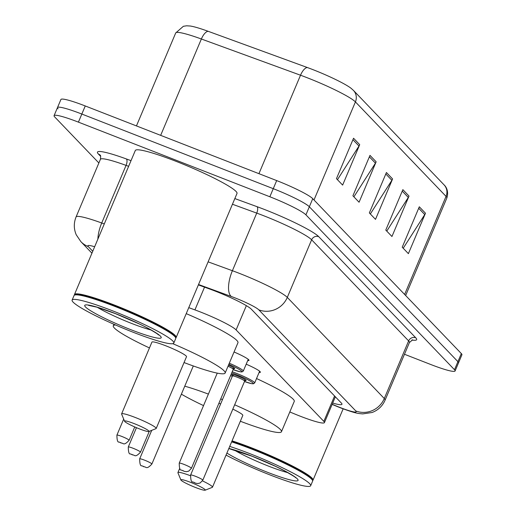<?xml version="1.0" encoding="UTF-8"?>
<svg xmlns="http://www.w3.org/2000/svg" width="516" height="516" viewBox="0 0 516 516"><rect width="100%" height="100%" fill="white"/><g stroke="black" fill="none" stroke-linecap="round" stroke-linejoin="round"><path stroke-width="0.77" d="M289.805 411.962L294.81 414.026A33.114 3.631 -157.1 0 0 300.099 416.148A33.114 3.631 -157.1 0 0 324.441 422.61A33.114 3.631 -157.1 0 0 323.842 421.378L236.102 329.911A33.114 3.631 -157.1 0 0 194.925 309.897L188.766 307.646M246.196 364.18A17.66 1.935 22.9 0 1 260.38 372.268A17.66 1.935 22.9 0 1 259.103 372.462M234.045 351.983A17.66 1.935 22.9 0 1 248.996 360.4A17.66 1.935 22.9 0 1 247.719 360.587M332.691 403.067A33.114 3.631 -157.1 0 0 341.947 404.273A33.114 3.631 -157.1 0 0 341.347 403.048L251.344 309.213A33.114 3.631 -157.1 0 0 210.167 289.199L198.376 284.897M98.872 162.979L54.67 116.9A33.114 3.631 22.9 0 1 54.077 115.674A33.114 3.631 22.9 0 1 78.419 122.137L269.849 196.764A33.114 3.631 22.9 0 1 305.923 214.85L454.499 369.74A33.114 3.631 22.9 0 1 455.093 370.965A33.114 3.631 22.9 0 1 430.75 364.502L404.473 354.26M58.089 108.818A33.114 3.631 22.9 0 1 57.489 107.586L60.907 99.504A33.114 3.631 22.9 0 1 85.25 105.961L276.679 180.587A33.114 3.631 22.9 0 1 312.754 198.679L461.33 353.57L457.911 361.652A33.114 3.631 22.9 0 1 458.511 362.877A33.114 3.631 22.9 0 0 457.911 361.652L309.342 206.761L457.911 361.652L454.499 369.74M276.679 180.587L273.261 188.675A33.114 3.631 22.9 0 1 309.342 206.761A33.114 3.631 22.9 0 0 273.261 188.675L81.831 114.049L273.261 188.675L269.849 196.764M57.489 107.586A33.114 3.631 22.9 0 1 81.831 114.049A33.114 3.631 22.9 0 0 57.489 107.586L54.077 115.674M353.544 138.236L336.464 178.665L342.63 185.096L359.71 144.661L353.544 138.236M337.451 179.697L358.994 146.022A8.83 8.508 -43.8 0 0 359.71 144.661M369.985 155.374L352.905 195.803L359.072 202.233L376.145 161.798L369.985 155.374M353.892 196.835L375.435 163.159A8.83 8.508 -43.8 0 0 376.145 161.798M419.302 206.787L402.222 247.222L408.388 253.646L425.468 213.218L419.302 206.787M403.209 248.248L424.752 214.572A8.83 8.508 -43.8 0 0 425.468 213.218M402.861 189.649L385.781 230.084L391.947 236.509L409.027 196.08L402.861 189.649M386.768 231.11L408.311 197.435A8.83 8.508 -43.8 0 0 409.027 196.08M386.42 172.512L369.346 212.94L375.506 219.371L392.586 178.942L386.42 172.512M370.333 213.972L391.876 180.297A8.83 8.508 -43.8 0 0 392.586 178.942M175.711 32.959L183.374 26.29L186.618 25.8L190.198 26.013A36.21 3.973 22.9 0 1 208.167 31.308L307.323 67.519A36.21 3.973 22.9 0 1 351.099 88.307L353.421 90.377A11.036 10.63 136.2 0 1 355.421 101.904A44.157 4.844 -157.1 0 0 300.518 75.22L201.369 39.003A44.157 4.844 -157.1 0 0 175.711 32.959L136.443 125.923M461.33 353.57A33.114 3.631 22.9 0 1 461.923 354.795L455.093 370.965M232.065 440.858A55.193 6.057 22.9 0 1 251.898 447.978A55.193 6.057 22.9 0 1 313.019 480.17A55.193 6.057 22.9 0 1 312.593 480.59M231.819 441.438A54.644 5.999 22.9 0 1 251.789 448.591A54.644 5.999 22.9 0 1 312.245 479.719L312.541 480.435A55.193 6.057 22.9 0 1 312.593 481.183L310.671 485.73A55.193 6.057 22.9 0 1 270.1 474.965A55.193 6.057 22.9 0 1 226.047 455.099M231.639 441.87A55.193 6.057 22.9 0 1 251.473 448.991A55.193 6.057 22.9 0 1 312.541 480.435M229.717 446.417A55.193 6.057 22.9 0 1 249.55 453.538A55.193 6.057 22.9 0 1 310.671 485.73M190.61 482.357A13.248 1.451 22.9 0 1 205.142 490.2A13.248 1.451 22.9 0 1 195.545 487.497A13.248 1.451 22.9 0 1 180.884 479.951A13.248 1.451 22.9 0 1 190.61 482.357M202.459 480.867A18.77 2.058 22.9 0 1 212.495 487.175A18.77 2.058 22.9 0 1 212.302 487.343L205.142 490.2M212.495 487.175L242.81 415.412A18.77 2.058 -157.1 0 0 232.826 409.13M220.738 398.92A60.714 6.663 22.9 0 1 222.46 399.623M234.657 404.789A60.714 6.663 22.9 0 1 281.452 431.737A60.714 6.663 22.9 0 1 240.346 421.25M256.536 378.538A60.714 6.663 22.9 0 1 294.262 401.416L281.452 431.737M220.642 403.938A18.77 2.058 -157.1 0 0 218.894 403.286M203.536 405.602A60.714 6.663 22.9 0 1 181.387 394.172M184.76 386.181A60.714 6.663 22.9 0 1 208.393 394.101M180.884 479.951L177.943 472.824A18.77 2.058 22.9 0 1 177.923 472.572A18.77 2.058 22.9 0 1 190.372 475.713M134.302 423.662A13.248 1.451 22.9 0 1 148.834 431.499A13.248 1.451 22.9 0 1 139.236 428.802A13.248 1.451 22.9 0 1 124.582 421.256A13.248 1.451 22.9 0 1 134.302 423.662M124.582 421.256L121.634 414.129A18.77 2.058 22.9 0 1 121.615 413.871A18.77 2.058 22.9 0 1 135.411 417.534A18.77 2.058 22.9 0 1 156.193 428.48A18.77 2.058 22.9 0 1 156 428.641L148.834 431.499M156.193 428.48L186.508 356.717A18.77 2.058 -157.1 0 0 165.726 345.772A18.77 2.058 -157.1 0 0 151.93 342.108L121.615 413.871M172.75 343.675A60.714 6.663 22.9 0 1 225.15 373.036A60.714 6.663 22.9 0 1 184.038 362.548M186.231 313.638A60.714 6.663 22.9 0 1 237.96 342.714L225.15 373.036M149.466 347.945A60.714 6.663 22.9 0 1 113.288 325.79A60.714 6.663 22.9 0 1 115.597 325.003M74.465 295.133A55.193 6.057 22.9 0 1 74.465 294.539A55.193 6.057 22.9 0 1 115.036 305.304A55.193 6.057 22.9 0 1 176.156 337.49A55.193 6.057 22.9 0 1 175.737 337.909M74.465 294.539L135.308 150.504A55.193 6.057 22.9 0 1 175.879 161.269A55.193 6.057 22.9 0 1 236.999 193.461L176.156 337.49M72.117 300.093L74.04 295.545A55.193 6.057 22.9 0 1 74.614 295.062L75.33 294.778A54.644 5.999 22.9 0 1 114.926 305.917A54.644 5.999 22.9 0 1 175.382 337.045L175.679 337.754A55.193 6.057 22.9 0 1 175.73 338.502L173.808 343.05A55.193 6.057 22.9 0 1 133.238 332.285A55.193 6.057 22.9 0 1 72.117 300.093A55.193 6.057 22.9 0 1 112.688 310.864A55.193 6.057 22.9 0 1 173.808 343.05M74.614 295.062A55.193 6.057 22.9 0 1 114.61 306.31A55.193 6.057 22.9 0 1 175.679 337.754M334.574 395.985L323.842 421.378M204.536 287.148L194.925 309.897M246.351 305.653L236.102 329.911M332.175 404.292L336.451 406.06A22.078 2.425 -157.1 0 0 339.98 407.479A22.078 2.425 -157.1 0 0 355.808 410.962L258.813 309.845A22.078 2.425 -157.1 0 0 234.767 297.79A22.078 2.425 -157.1 0 0 231.362 296.507L198.537 284.516M208.109 261.851L232.394 270.719A44.157 4.844 22.9 0 1 239.192 273.286A44.157 4.844 22.9 0 1 287.296 297.403L384.291 398.526A44.157 4.844 22.9 0 1 385.084 400.158L409.42 342.547A44.157 4.844 -157.1 0 0 408.627 340.908L311.632 239.792A44.157 4.844 -157.1 0 0 263.528 215.675A44.157 4.844 -157.1 0 0 256.729 213.108L232.445 204.239M234.838 198.57L256.987 206.658A49.678 5.45 22.9 0 1 318.753 236.683L415.748 337.799A5.521 5.315 -43.8 0 0 408.627 340.908L384.291 398.526A22.078 21.266 136.2 0 1 355.808 410.962M256.987 206.658A5.521 2.258 -69.9 0 1 256.729 213.108L232.394 270.719A22.078 9.03 110.1 0 0 231.362 296.507M415.748 337.799A49.678 5.45 22.9 0 1 411.897 340.025M100.672 156.4L98.35 153.974A49.678 5.45 22.9 0 1 126.317 158.934L131.019 160.657M305.923 214.85L312.754 198.679M78.419 122.137L85.25 105.961M258.813 309.845A22.078 21.266 136.2 0 0 287.296 297.403L311.632 239.792A5.521 5.315 -43.8 0 1 318.753 236.683M100.407 159.341L76.071 216.952A44.157 4.844 22.9 0 1 101.723 222.996L126.059 165.384A44.157 4.844 -157.1 0 0 100.407 159.341C100.781 156.58 100.691 155.174 100.123 155.123L100.201 155.213M97.879 239.114A22.078 9.03 110.1 0 1 101.723 222.996L104.29 223.931M128.626 166.32L126.059 165.384A5.521 2.258 -69.9 0 0 126.317 158.934M94.654 246.745A22.078 2.425 -157.1 0 0 88.262 246.577L92.751 251.253M100.143 155.148A5.521 5.315 -43.8 0 0 98.35 153.974M88.262 246.577A22.078 21.266 136.2 0 1 80.87 241.643L91.938 253.182M336.451 406.06A22.078 1.645 112.4 0 0 336.567 406.253L332.123 404.415M208.167 31.308A11.036 4.515 110.1 0 0 201.369 39.003L160.663 135.36M307.323 67.519A11.036 4.515 110.1 0 0 300.518 75.22L258.935 173.673M404.621 294.449L446.05 196.377A11.036 10.63 -43.8 0 0 444.044 184.851C444.76 185.405 449.378 189.965 446.843 198.015A44.157 4.844 -157.1 0 0 446.05 196.377L355.421 101.904L313.999 199.969M385.807 173.969L391.876 180.297M402.248 191.107L408.311 197.435M418.689 208.251L424.752 214.572M369.366 156.832L375.435 163.159M352.925 139.694L358.994 146.022M287.941 472.682A35.991 3.947 22.9 0 1 268.662 466.18A35.991 3.947 22.9 0 1 234.18 449.971M228.859 448.449A41.512 4.554 22.9 0 1 252.098 456.196A41.512 4.554 22.9 0 1 297.319 478.867A41.512 4.554 22.9 0 1 267.552 472.308A41.512 4.554 22.9 0 1 226.905 453.067M151.078 330.001A35.991 3.947 22.9 0 1 131.799 323.506A35.991 3.947 22.9 0 1 97.318 307.297M115.236 313.515A41.512 4.554 22.9 0 1 160.457 336.193A41.512 4.554 22.9 0 1 130.69 329.627A41.512 4.554 22.9 0 1 85.469 306.955A41.512 4.554 22.9 0 1 115.236 313.515M232.206 371.772A16.557 1.819 22.9 0 1 236.328 373.3A16.557 1.819 22.9 0 1 254.665 382.956L259.625 371.217M254.665 382.956L253.337 383.814L251.692 383.685L244.487 381.517A15.454 1.696 -157.1 0 0 252.601 382.653A15.454 1.696 -157.1 0 0 236.109 374.526A15.454 1.696 -157.1 0 0 231.723 372.92M230.62 375.532A15.454 1.696 -157.1 0 0 232.29 376.358L230.62 375.538M234.025 376.119A7.727 0.845 22.9 0 1 232.142 374.416A7.727 0.845 22.9 0 1 237.547 376.022A7.727 0.845 22.9 0 1 245.435 379.815A7.727 0.845 22.9 0 1 243.449 380.099M243.404 380.073L245.371 380.537L244.661 381.111A6.624 0.729 -157.1 0 0 237.328 377.248A6.624 0.729 -157.1 0 0 232.458 375.958L232.374 375.048L234.077 376.132M202.82 480.164L200.15 482.982L197.867 483.55L195.79 483.247L192.81 481.905C191.404 482.447 190.668 480.144 190.617 475.01A6.624 0.729 22.9 0 1 195.487 476.3A6.624 0.729 22.9 0 1 202.82 480.164L244.661 381.111M194.377 482.428L194.79 482.853L194.377 482.428M228.498 365.115A7.727 0.845 22.9 0 1 234.458 368.263A7.727 0.845 22.9 0 1 232.065 368.231M232.019 368.205L233.987 368.669L233.277 369.243A6.624 0.729 -157.1 0 0 228.02 366.237M191.436 468.296L188.766 471.114L186.482 471.682L184.405 471.379L181.426 470.037C180.013 470.579 179.284 468.276 179.233 463.142A6.624 0.729 22.9 0 1 184.096 464.432A6.624 0.729 22.9 0 1 191.436 468.296L233.277 369.243M182.993 470.56L183.406 470.985L182.993 470.56M229.298 363.212A16.557 1.819 22.9 0 1 243.281 371.088L248.241 359.349M243.281 371.088L241.952 371.946L240.308 371.817L233.103 369.65A15.454 1.696 -157.1 0 0 241.681 371.236A15.454 1.696 -157.1 0 0 228.827 364.335M144.544 460.162A6.624 0.729 22.9 0 1 151.878 464.026C146.241 470.192 146.176 466.503 143.977 466.799L141.874 465.761C140.462 466.303 139.726 464.007 139.675 458.866A6.624 0.729 22.9 0 1 144.544 460.162M143.848 466.716L143.435 466.283L143.848 466.716M133.16 448.294A6.624 0.729 22.9 0 1 140.494 452.151C134.857 458.318 134.792 454.635 132.593 454.931L130.49 453.893C129.077 454.435 128.342 452.139 128.291 446.998A6.624 0.729 22.9 0 1 133.16 448.294M132.464 454.848L132.051 454.415L132.464 454.848M121.776 436.426A6.624 0.729 22.9 0 1 129.11 440.283C123.472 446.45 123.408 442.767 121.208 443.063L119.106 442.025C117.693 442.567 116.958 440.271 116.906 435.13A6.624 0.729 22.9 0 1 121.776 436.426M121.079 442.98L120.667 442.547L121.079 442.98M335.348 396.791L324.441 422.61M336.567 406.253L340.502 407.833C356.762 413.871 358.214 413.419 362.677 413.903L372.094 412.497C378.131 410.188 382.459 406.073 385.084 400.158M412.639 339.812L409.42 342.547M76.071 216.952C73.672 222.925 73.73 228.865 76.233 234.774L80.87 241.643M353.421 90.377L444.044 184.851M446.843 198.015L405.653 295.526M313.019 480.17L343.146 408.84M295.126 477.042L295.5 477.668C296.7 477.977 292.953 475.649 284.252 470.682L275.886 466.496L252.227 456.286L228.814 448.559M177.923 472.572L179.71 468.347M113.288 325.79L113.926 324.274M158.264 334.362L158.638 334.987L157.032 333.691C151.001 329.834 144.996 326.544 139.023 323.822L115.365 313.605L96.866 307.162L88.475 305.349L89.184 305.182M190.617 475.01L232.458 375.958M179.233 463.142L217.255 373.126M151.878 464.026L193.3 365.96M139.675 458.866L151.723 430.35M140.494 452.151L149.298 431.318M128.291 446.998L136.456 427.674M129.11 440.283L134.747 426.945M116.906 435.13L123.685 419.089"/></g></svg>
